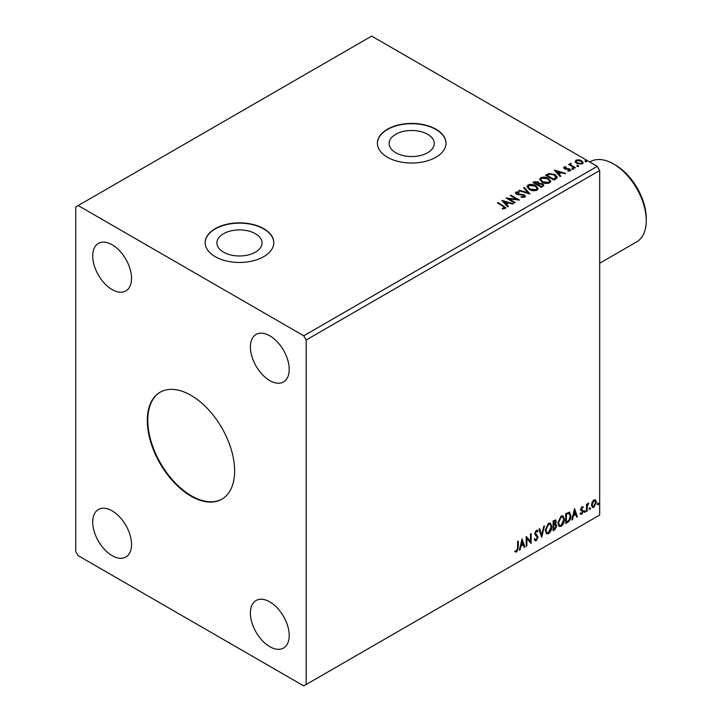 <?xml version="1.0" encoding="UTF-8"?>
<svg xmlns="http://www.w3.org/2000/svg" width="722" height="722" viewBox="0 0 722 722"><rect width="100%" height="100%" fill="white"/><g stroke="black" fill="none" stroke-linecap="round" stroke-linejoin="round"><path stroke-width="1.08" d="M190.96 395.313A61.749 35.649 -120 0 0 160.094 392.254A61.749 35.649 -120 0 0 150.627 441.729A61.749 35.649 -120 0 0 190.96 496.14A61.749 35.649 -120 0 0 221.834 499.2A61.749 35.649 -120 0 0 231.302 449.725A61.749 35.649 -120 0 0 190.96 395.313M160.338 392.109A61.749 35.649 -120 0 0 151.178 441.674A61.749 35.649 -120 0 0 191.447 495.861A61.749 35.649 -120 0 0 222.078 499.055M255.435 233.729A22.572 13.032 0 0 0 230.841 230.905A22.572 13.032 0 0 0 216.907 242.944A22.572 13.032 0 0 0 223.513 252.158A22.572 13.032 0 0 0 248.115 254.983A22.572 13.032 0 0 0 262.05 242.944A22.572 13.032 0 0 0 255.435 233.729M427.659 134.301A22.572 13.032 0 0 0 403.057 131.476A22.572 13.032 0 0 0 389.122 143.516A22.572 13.032 0 0 0 395.737 152.73A22.572 13.032 0 0 0 420.33 155.555A22.572 13.032 0 0 0 434.265 143.516A22.572 13.032 0 0 0 427.659 134.301M435.953 129.229A34.304 19.801 0 0 0 398.571 124.933A34.304 19.801 0 0 0 377.389 143.236A34.304 19.801 0 0 0 387.443 157.234A34.304 19.801 0 0 0 424.825 161.529A34.304 19.801 0 0 0 445.997 143.236A34.304 19.801 0 0 0 435.953 129.229M445.997 143.371A34.304 19.801 0 0 0 435.953 129.509A34.304 19.801 0 0 0 398.679 125.186A34.304 19.801 0 0 0 377.389 143.371M263.729 228.657A34.304 19.801 0 0 0 226.347 224.361A34.304 19.801 0 0 0 205.174 242.664A34.304 19.801 0 0 0 215.219 256.662A34.304 19.801 0 0 0 252.601 260.958A34.304 19.801 0 0 0 273.782 242.664A34.304 19.801 0 0 0 263.729 228.657M273.782 242.8A34.304 19.801 0 0 0 263.729 228.937A34.304 19.801 0 0 0 226.464 224.614A34.304 19.801 0 0 0 205.174 242.8M269.793 335.793A27.445 15.848 -120 0 0 256.075 334.43A27.445 15.848 -120 0 0 251.87 356.424A27.445 15.848 -120 0 0 269.793 380.602A27.445 15.848 -120 0 0 283.52 381.965A27.445 15.848 -120 0 0 287.726 359.971A27.445 15.848 -120 0 0 269.793 335.793M112.136 510.842A27.445 15.848 -120 0 0 98.409 509.488A27.445 15.848 -120 0 0 94.203 531.482A27.445 15.848 -120 0 0 112.136 555.66A27.445 15.848 -120 0 0 125.854 557.023A27.445 15.848 -120 0 0 130.059 535.029A27.445 15.848 -120 0 0 112.136 510.842M269.793 601.877A27.445 15.848 -120 0 0 256.075 600.514A27.445 15.848 -120 0 0 251.87 622.508A27.445 15.848 -120 0 0 269.793 646.686A27.445 15.848 -120 0 0 283.52 648.049A27.445 15.848 -120 0 0 287.726 626.055A27.445 15.848 -120 0 0 269.793 601.877M112.136 244.767A27.445 15.848 -120 0 0 98.409 243.404A27.445 15.848 -120 0 0 94.203 265.398A27.445 15.848 -120 0 0 112.136 289.576A27.445 15.848 -120 0 0 125.854 290.939A27.445 15.848 -120 0 0 130.059 268.945A27.445 15.848 -120 0 0 112.136 244.767M75.747 206.952L75.747 551.464L78.175 555.66L303.754 685.9L306.182 684.501L306.182 339.99L599.684 170.536L597.256 166.34L371.677 36.1L75.747 206.952M522.078 538.847L524.903 547.014L524.199 547.429L523.324 544.785L520.941 546.166L520.066 549.812L519.353 550.218L522.078 538.847M536.284 540.697L535.183 540.778L534.379 539.659L534.903 538.856L536.238 539.722L537.421 537.376L535.146 534.831L534.812 533.531L536.329 530.363L537.294 530.309L537.971 531.076L537.457 531.979L536.32 531.374L535.462 533.116L538.08 537.015L536.284 540.697L534.957 540.597M535.327 539.551L536.238 539.722M537.457 531.979L535.832 531.094L534.975 532.836L535.462 533.116M545.263 530.408L548.485 523.351L550.453 523.179L551.788 526.591C551.834 529.361 550.751 531.708 548.539 533.621L546.599 533.784L545.263 530.408M557.889 523.116L561.111 516.059L563.079 515.887L564.414 519.298C564.46 522.078 563.377 524.425 561.165 526.338L559.225 526.491L557.889 523.116M574.541 508.559L577.365 516.726L576.661 517.142L575.786 514.497L573.403 515.878L572.528 519.524L571.815 519.93L574.541 508.559M584.441 511.952L584.991 510.824L585.533 511.32L584.991 512.458L583.963 511.672M584.991 510.824L585.533 511.32L585.046 511.041L584.504 512.178M589.45 509.064L589.991 507.927L590.542 508.432L589.991 509.561L588.962 508.784M589.991 507.927L590.542 508.432L590.054 508.153L589.513 509.281M597.617 504.344L598.159 503.216L598.7 503.721L598.159 504.849L597.13 504.064M598.159 503.216L598.7 503.721L598.213 503.442L597.672 504.57M306.182 684.501L599.684 515.048L599.684 170.536M592.148 502.088L593.917 499.886L595.677 500.048L596.309 502.232L593.917 507.304L592.491 507.44L591.517 504.994L592.148 502.088M595.334 499.759L596.309 502.232M586.508 511.447L586.508 504.281L587.167 503.911L587.167 504.967L588.8 503.09L587.266 506.149L587.167 511.068L586.508 511.447M581.986 506.772L583.25 507.061L582.862 507.9L582.022 507.629L581.4 508.956L583.25 511.393L581.869 514.254L580.524 514.064L580.903 513.18L581.797 513.414L582.591 511.808L580.741 509.371L581.986 506.772M582.889 506.781L583.25 507.061L582.762 506.781L582.41 507.548M582.862 507.9L581.544 507.349L580.912 508.676L581.4 508.956M580.912 508.676L583.033 510.409L583.25 511.393M580.903 513.18L581.797 513.414M582.437 511.212L580.948 510.355M569.026 512.097L570.949 515.661C571.048 518.432 569.956 520.652 567.7 522.313L565.723 523.45L565.723 513.649L569.757 512.268M555.399 519.876L555.769 521.266L554.974 523.811L556.797 525.824L554.794 529.758L553.097 530.742L553.097 520.941L555.669 519.966L556.256 521.546L555.462 524.091L556.175 524.217M541.671 537.339L538.946 529.109L539.659 528.694L541.726 534.939L543.783 526.311L544.496 525.905L541.671 537.339M526.861 545.886L526.212 546.265L526.212 536.455L530.453 541.319L530.453 534.009L531.112 533.63L531.112 543.431L526.861 538.594L526.861 545.886L526.212 545.706M517.611 547.944L517.611 541.419L518.27 541.049L518.27 547.664L516.717 551.996L515.111 551.788L515.445 550.85L516.708 550.994L517.611 547.944M577.158 166.051L576.995 165.329L578.25 165.419L578.412 166.141L577.158 166.051L576.995 165.329L576.995 165.889L578.25 165.979L578.25 165.419L578.412 166.141M572.149 168.939L571.986 168.217L573.241 168.307L573.403 169.029L572.149 168.939L571.986 168.217L571.986 168.777L573.241 168.867L573.241 168.307L573.403 169.029M554.361 170.103L565.678 173.37L564.965 173.776L561.373 172.711L558.99 174.092L560.832 176.159L560.128 176.574L554.361 170.103M541.987 182.188L539.659 179.309L540.706 177.729C543.476 176.737 546.067 176.953 548.476 178.397L550.769 181.285L549.686 182.846C546.942 183.821 544.37 183.596 541.987 182.188M501.898 200.391L513.216 203.658L512.503 204.064L508.911 202.999L506.528 204.38L508.378 206.447L507.665 206.862L501.898 200.391M524.813 197.214L521.049 197.241L521.149 196.691L523.892 196.736L524.325 196.104L523.892 197.296L523.64 195.22L518.017 194.606L516.392 194.056L515.391 192.828L515.932 192.034L519.001 191.917L519.019 192.512L516.79 192.539L517.006 193.658L524.307 194.85L525.426 196.33L524.813 197.214M516.79 192.539L517.006 194.218L518.504 194.624L518.504 194.065M529.361 189.48L527.033 186.592L528.089 185.012C530.851 184.02 533.441 184.245 535.85 185.68L538.143 188.577L537.06 190.139C534.316 191.113 531.744 190.888 529.361 189.48M585.325 161.331L585.163 160.609L586.408 160.708L586.571 161.43L585.325 161.331L585.163 160.609L585.163 161.168L586.408 161.268L586.408 160.708L586.571 161.43M306.182 339.99L303.754 335.793L78.175 205.553M303.754 335.793L597.256 166.34M541.401 187.377L532.917 182.476L534.118 181.791L538.179 181.872L539.181 183.37L542.691 183.857L543.883 185.355L541.401 187.377M539.208 183.153L539.181 183.939L542.691 184.417L542.691 183.857M529.975 193.983L518.766 190.653L519.479 190.238L527.981 192.765L523.603 187.855L524.316 187.44L529.975 193.983M502.332 208.866L504.362 208.577L504.362 208.017L503.081 206.23L497.431 202.963L498.081 202.584L505.815 207.728L505.238 208.514L502.656 208.875L502.332 208.306L504.552 207.855M515.174 202.53L514.524 202.9L506.032 197.999L516.609 199.209L510.273 195.554L510.932 195.175L519.416 200.075L508.857 198.875L515.174 202.53M556.003 178.957L554.027 180.094L545.543 175.193L549.153 173.46L555.119 174.688L557.384 177.323L556.003 178.957M563.602 167.982L563.981 167.062L566.12 166.836L566.274 167.369L564.784 167.477L564.983 168.316L569.866 169.002L570.281 170.834L568.097 171.123L567.898 170.572L569.45 170.437L569.252 169.399L565.534 169.147L564.36 168.713L563.981 167.062L563.539 167.685M564.784 167.477L564.983 168.885L565.705 169.119L565.705 168.551M570.768 170.148L570.281 170.834M567.898 171.132L569.45 170.997L569.252 169.399M570.949 163.912L571.364 165.221L575.47 167.712L574.82 168.091L568.611 164.508L570.181 164.661L570.299 163.416L571.003 163.244L570.813 164.589M569.098 164.787L570.181 165.221L570.299 163.416L570.299 163.975L571.003 163.804L571.003 163.244M575.172 161.782L575.912 160.167L578.692 159.743L581.526 160.654L583.159 162.712L582.329 163.876L576.743 163.416L575.1 161.34M585.325 161.89L585.163 161.168M586.408 161.268L586.571 161.99M533.396 182.756L538.179 182.431L538.179 181.872M538.179 182.431L539.181 183.939M542.691 184.417L543.837 185.626M541.933 186.628L542.782 185.175L542.042 184.227L539.496 183.948L538.034 184.679L541.184 187.061L542.709 185.446M537.493 184.543L538.269 183.162L537.538 182.26L534.442 182.603L537.159 184.733L538.188 183.424M537.159 184.733L537.493 183.984M534.442 182.603L537.159 184.173M541.184 187.061L541.933 186.068M538.034 184.679L541.184 186.502M527.06 186.881L528.089 185.012M528.089 185.581C530.851 184.579 533.441 184.805 535.85 186.24L535.85 185.68M535.85 186.24L538.116 188.848M528.17 187.088L530.011 189.66L536.166 190.211L537.024 188.604M535.192 186.059L528.982 185.5L528.143 186.781L530.011 189.101L536.166 189.651L537.051 188.325L535.192 186.059M536.166 190.211L536.166 189.651M530.011 189.66L530.011 189.101M519.407 190.843L519.479 190.238M519.479 190.798L527.981 193.325L527.981 192.765M523.937 188.225L524.316 187.44M524.316 188.009L529.524 193.848M521.14 197.268L521.149 196.691M521.149 197.25L523.892 197.296L523.64 195.779M515.445 193.108L515.932 192.034M515.932 192.594L519.001 192.476L519.001 191.917M516.79 193.099L517.006 194.218L516.79 193.099M518.504 194.624L520.156 194.642L520.156 194.083M520.156 194.642L524.307 195.409L524.307 194.85M524.307 195.409L525.381 196.592M497.918 203.243L498.081 202.584M498.081 203.153L505.761 207.999M503.812 208.748L503.812 208.189M502.458 201.023L512.575 204.028M508.044 206.645L506.528 204.38M503.992 201.537L505.932 204.272L507.756 202.656L503.992 201.537L505.932 203.712L507.756 202.656M505.932 204.272L505.932 203.712M507.052 198.586L516.609 199.768L516.609 199.209M510.761 195.833L510.932 195.175M510.932 195.734L518.414 200.057M514.687 202.81L508.857 199.443L508.857 198.875M539.686 179.597L540.706 177.729M540.706 178.289C543.476 177.296 546.067 177.513 548.476 178.957L548.476 178.397M548.476 178.957L550.742 181.556M540.796 179.796L542.637 182.368L548.792 182.919L549.65 181.321M547.817 178.767L541.608 178.217L540.769 179.489L542.637 181.809L548.792 182.359L549.677 181.032L547.817 178.767M548.792 182.919L548.792 182.359M542.637 182.368L542.637 181.809M546.022 175.473L549.153 174.02L549.153 173.46M549.153 174.02L555.119 175.247L555.119 174.688M555.119 175.247L557.357 177.603M556.048 178.235L554.46 175.067L549.613 174.119L547.059 175.32L547.059 175.879L553.81 179.769L556.048 178.235L556.193 177.368M547.059 175.32L553.81 179.209L556.229 177.089L556.229 177.648M553.81 179.769L553.81 179.209M554.92 170.735L565.037 173.74M560.507 176.349L558.99 174.092M556.454 171.249L558.395 173.984L560.218 172.368L556.454 171.249L558.395 173.424L560.218 172.368M558.395 173.984L558.395 173.424M563.981 167.621L565.091 167.369M566.12 167.351L566.12 166.836M564.784 168.036L564.983 168.885L564.784 168.036M565.705 169.119L568.692 169.129L568.692 168.569M568.692 169.129L569.866 169.562L569.866 169.002M569.866 169.562L570.714 170.41M569.45 170.997L569.252 169.959L569.45 170.997M572.149 169.499L571.986 168.777M573.241 168.867L573.403 169.589M569.27 164.688L569.27 164.129M570.949 164.472L571.364 165.221M571.364 165.78L574.983 167.991M577.158 166.611L576.995 165.889M578.25 165.979L578.412 166.701M575.172 162.342L575.912 160.167M575.912 160.735L578.692 160.302L578.692 159.743M578.692 160.302L581.526 161.214L581.526 160.654M581.526 161.214L583.123 162.992M576.156 161.728L577.401 163.605L581.571 164.002L582.103 162.856M580.885 161.033L576.67 160.609L576.12 161.439L577.401 163.046L581.571 163.443L582.149 162.576L580.885 161.033M581.571 164.002L581.571 163.443M577.401 163.605L577.401 163.046M597.672 502.936L598.213 503.442M595.821 501.952L593.43 507.024L593.917 507.304M593.43 507.024L592.257 507.268M594.639 500.599L593.43 500.481L591.688 504.344L592.654 506.312M595.65 502.611L594.892 500.698L593.908 500.77L592.175 504.624L592.879 506.492L593.908 506.42L595.65 502.611M593.43 500.481L593.908 500.77M591.688 504.344L592.175 504.624M589.513 507.647L590.054 508.153M586.679 504.191L587.167 504.967M588.177 503.207L588.484 504.028M587.013 504.877L587.266 506.149M586.778 505.869L586.679 510.788L587.167 511.068M584.504 510.544L585.046 511.041M582.374 507.62L581.544 507.349L582.374 507.62M581.724 509.597L582.546 510.129M582.762 511.113L581.381 513.974L581.869 514.254M581.381 513.974L580.037 513.784M580.416 512.9L581.309 513.134M580.47 510.075L581.742 510.869M574.432 509.019L577.365 516.726M573.403 515.878L572.916 515.598L575.786 514.497M572.916 515.598L572.041 519.244L572.528 519.524M574.595 510.896L574.107 510.607L573.196 514.425L575.506 513.658L574.595 510.896L573.683 514.714M569.514 512.16L570.461 515.373C570.561 518.152 569.477 520.372 567.212 522.033L567.7 522.313M567.212 522.033L565.723 522.89M570.461 515.373L570.949 515.661M569.107 513.252L568.196 512.936L565.895 513.992L565.895 521.789L566.373 522.069L568.828 520.409L570.29 516.031L568.683 513.216L566.373 514.281L566.373 522.069M565.895 513.992L566.373 514.281M568.196 512.936L568.882 513.071M562.835 515.77L564.414 519.298M563.927 519.019C563.972 521.798 562.889 524.145 560.678 526.058L561.165 526.338M560.678 526.058L558.999 526.329M562.465 516.853L560.651 516.771L558.052 522.457L559.379 525.291M563.765 519.678L562.7 516.952L561.138 517.051L558.539 522.737L559.613 525.454L561.138 525.345L563.765 519.678M560.651 516.771L561.138 517.051M558.052 522.457L558.539 522.737M555.769 521.266L556.256 521.546M555.904 524.118L556.797 525.824M556.31 525.544L554.306 529.479L554.794 529.758M554.306 529.479L553.097 530.183M555.426 525.02L553.269 525.436L553.747 529.361L556.148 526.203L555.119 525.038L553.747 525.715L553.747 529.361M555.119 521.663L553.945 520.896L553.269 521.284L553.747 524.704L555.597 521.943L554.424 521.176L553.747 521.564L553.747 524.704M554.785 520.724L553.945 520.896L554.785 520.724M553.269 521.284L553.747 521.564M553.269 525.436L553.747 525.715M554.631 524.759L555.209 524.822M550.209 523.062L551.788 526.591M551.301 526.311C551.346 529.082 550.263 531.428 548.052 533.341L548.539 533.621M548.052 533.341L546.373 533.621M549.839 524.136L548.025 524.055L545.426 529.749L546.753 532.574M551.139 526.961L550.074 524.244L548.512 524.334L545.913 530.029L546.987 532.746L548.512 532.628L551.139 526.961M548.025 524.055L548.512 524.334M545.426 529.749L545.913 530.029M539.325 528.883L541.726 534.939M543.856 526.275L541.401 536.536M534.424 538.576L535.751 539.442M537.033 530.21L537.971 531.076M537.484 530.796L537.096 531.491M536.969 531.699L535.832 531.094L536.969 531.699M534.975 532.836L535.859 534.154M535.372 533.874L536.663 534.659M536.184 534.379L538.08 537.015M537.592 536.735L535.796 540.417M526.212 536.518L530.453 541.319M530.625 533.91L530.625 543.115M526.383 545.606L526.383 538.314L526.861 538.594M521.97 539.307L524.903 547.014M520.941 546.166L520.454 545.886L523.324 544.785M520.454 545.886L519.578 549.532L520.066 549.812M522.132 541.184L521.645 540.904L520.733 544.722L523.044 543.946L522.132 541.184L521.221 545.002M517.782 541.329L517.782 547.384L516.23 551.716L516.717 551.996M516.23 551.716L514.624 551.509M615.451 165.085L613.51 163.957L615.451 165.076A43.564 25.153 60 0 1 615.451 165.085A43.564 25.153 60 0 1 646.253 218.441L646.253 220.679A46.307 26.741 -120 0 0 613.51 163.957L613.51 163.957A46.307 26.741 -120 0 0 590.352 161.665L589.757 162.008M599.684 263.232L636.66 241.879A46.307 26.741 -120 0 0 646.253 220.679M534.118 182.35L534.118 181.791M503.821 206.456L503.821 205.896M546.825 175.013L546.825 174.444M554.514 179.363L554.514 178.803M566.996 169.11L566.996 168.551M573.385 167.071L573.385 166.511M586.679 508.387L587.167 508.667M566.319 513.748L566.806 514.028M553.593 525.246L554.081 525.526M517.782 547.384L518.27 547.664M538.269 183.162L538.269 183.731M542.782 185.175L542.782 185.734M537.051 188.325L537.051 188.884M528.143 186.781L528.143 187.341M516.474 192.982L516.474 193.541M549.677 181.032L549.677 181.592M540.769 179.489L540.769 180.058M564.577 167.775L564.577 168.334M569.73 170.04L569.73 170.6M582.149 162.576L582.149 163.145M576.12 161.439L576.12 161.999M594.892 500.698L594.414 500.418M592.879 506.492L592.392 506.212M582.564 507.629L582.076 507.349M581.761 509.705L581.273 509.425M581.183 513.432L580.705 513.152M582.266 511.068L581.779 510.788M562.7 516.952L562.221 516.672M559.613 525.454L559.126 525.174M550.074 524.244L549.595 523.964M546.987 532.746L546.5 532.466M536.906 531.338L536.428 531.058"/></g></svg>
